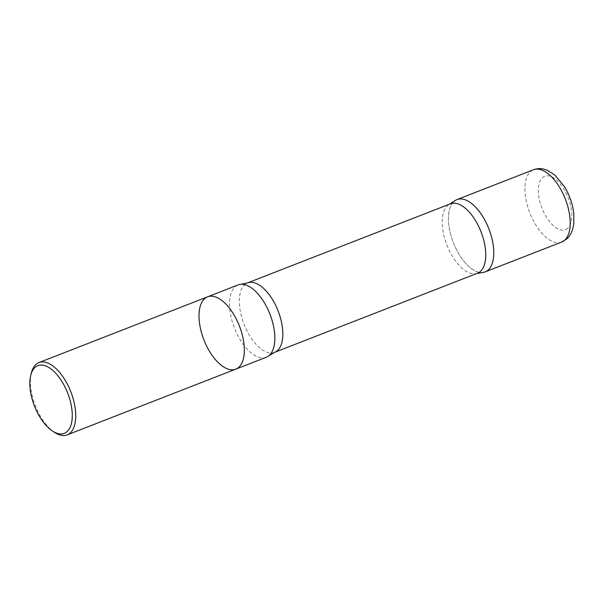 <?xml version="1.0" encoding="UTF-8"?>
<svg xmlns="http://www.w3.org/2000/svg" width="604" height="604" viewBox="0 0 604 604"><rect width="100%" height="100%" fill="white"/><g stroke="black" fill="none" stroke-linecap="round" stroke-linejoin="round"><path stroke-width="0.45" stroke-dasharray="3.02 2.27" d="M54.715 432.494A38.815 19.056 68.7 0 1 31.423 372.751M207.58 296.821A38.815 19.056 -111.3 0 0 204.582 298.686A38.815 19.056 -111.3 0 0 205.292 343.185A38.815 19.056 -111.3 0 0 235.779 369.142M266.288 357.251A38.815 19.056 68.7 0 1 234.435 328.01A38.815 19.056 68.7 0 1 238.089 284.929M477.53 273.212A37.259 18.294 68.7 0 1 475.771 273.703A37.259 18.294 68.7 0 1 446.952 245.148A37.259 18.294 68.7 0 1 448.832 204.62A37.259 18.294 68.7 0 1 450.463 203.79M483.366 272.389A38.807 19.049 68.7 0 1 453.355 242.649A38.807 19.049 68.7 0 1 455.318 200.445M457.009 199.577A38.807 19.049 -111.3 0 0 453.355 242.649A38.807 19.049 -111.3 0 0 485.201 271.883M274.616 352.336A37.259 18.294 68.7 0 1 244.039 324.265A37.259 18.294 68.7 0 1 247.542 282.906M567.722 228.327A28.682 14.081 68.7 0 1 539.244 198.882A28.682 14.081 68.7 0 1 558.292 181.736A28.682 14.081 68.7 0 1 567.722 228.327M561.652 242.083A38.815 19.056 68.7 0 1 529.799 212.842A38.815 19.056 68.7 0 1 533.453 169.762M475.771 273.703L476.684 273.544M448.832 204.62L449.61 204.114"/><path stroke-width="0.91" d="M67.059 431.611A36.331 17.833 68.7 0 1 52.593 431.12A36.331 17.833 68.7 0 1 30.789 375.197A36.331 17.833 68.7 0 1 61.389 380.626A36.331 17.833 68.7 0 1 67.059 431.611M30.789 375.197L31.423 372.751A38.815 19.056 68.7 0 1 38.973 362.566A38.815 19.056 68.7 0 1 69.46 388.523A38.815 19.056 68.7 0 1 70.17 433.015A38.815 19.056 68.7 0 1 67.172 434.888A38.815 19.056 68.7 0 1 54.715 432.494L52.593 431.12M235.779 369.142A38.815 19.056 -111.3 0 0 238.776 367.277A38.815 19.056 -111.3 0 0 238.067 322.778A38.815 19.056 -111.3 0 0 207.58 296.821A38.815 19.056 68.7 0 1 238.067 322.778A38.815 19.056 68.7 0 1 238.776 367.277A38.815 19.056 68.7 0 1 235.779 369.142A38.815 19.056 68.7 0 1 205.292 343.185A38.815 19.056 68.7 0 1 204.582 298.686A38.815 19.056 68.7 0 1 207.58 296.821L238.089 284.929A38.815 19.056 68.7 0 1 241.17 284.28A38.815 19.056 68.7 0 1 269.799 313.808A38.815 19.056 68.7 0 1 269.286 355.378A38.815 19.056 68.7 0 1 268.991 355.635A38.815 19.056 68.7 0 1 266.288 357.251L67.172 434.888M480.414 271.423A37.259 18.294 68.7 0 1 477.53 273.212L274.616 352.336A37.259 18.294 68.7 0 0 277.493 350.539A37.259 18.294 68.7 0 0 276.813 307.829A37.259 18.294 68.7 0 0 247.542 282.906L450.463 203.79A37.259 18.294 68.7 0 1 479.727 228.705A37.259 18.294 68.7 0 1 480.414 271.423M449.61 204.114L455.318 200.445A38.807 19.049 68.7 0 1 486.688 223.782A38.807 19.049 68.7 0 1 488.198 270.018A38.807 19.049 68.7 0 1 483.366 272.389L476.684 273.544M561.652 242.083L485.201 271.883A38.807 19.049 -111.3 0 0 488.198 270.018A38.807 19.049 -111.3 0 0 487.488 225.526A38.807 19.049 -111.3 0 0 457.009 199.577L533.453 169.762A38.815 19.056 68.7 0 1 563.94 195.719A38.815 19.056 68.7 0 1 564.649 240.211A38.815 19.056 68.7 0 1 561.652 242.083L566.779 238.905C568.991 237.115 572.547 232.638 573.792 223.918L573.8 213.559C572.675 204.084 569.564 195.122 564.483 186.666L554.842 175.047L547.126 170.192L543.781 169.112C540.278 168.282 536.835 168.501 533.453 169.762M38.973 362.566L207.58 296.821M268.991 355.635L274.616 352.336M241.17 284.28L247.542 282.906"/></g></svg>
